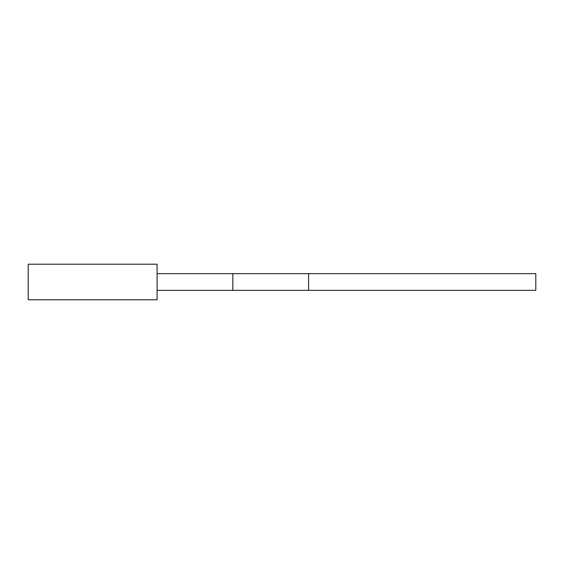 <?xml version="1.0" encoding="UTF-8"?>
<svg xmlns="http://www.w3.org/2000/svg" width="564" height="564" viewBox="0 0 564 564"><rect width="100%" height="100%" fill="white"/><g stroke="black" fill="none" stroke-linecap="round" stroke-linejoin="round"><path stroke-width="0.85" d="M157.095 299.794L157.095 264.206L28.2 264.206L28.2 299.794L157.095 299.794M157.095 290.333L535.8 290.333L535.8 273.667L308.578 273.667L308.578 290.333M157.095 273.667L308.578 273.667M232.833 273.667L232.833 290.333"/></g></svg>
